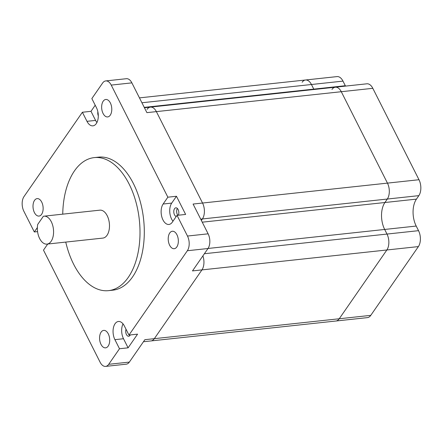 <?xml version="1.0" encoding="UTF-8"?>
<svg xmlns="http://www.w3.org/2000/svg" width="443" height="443" viewBox="0 0 443 443"><rect width="100%" height="100%" fill="white"/><g stroke="black" fill="none" stroke-linecap="round" stroke-linejoin="round"><path stroke-width="0.66" d="M123.027 323.877A11.413 6.518 -96.1 0 0 123.508 338.734L128.099 347.821L137.563 334.149L128.963 335.074L187.35 250.738A10.538 6.014 83.9 0 0 187.483 236.047L208.127 233.821A10.538 6.014 83.9 0 1 207.994 248.517L192.483 270.917L201.947 269.898L154.33 338.668A11.413 6.518 -96.1 0 1 150.963 340.933A11.413 6.518 -96.1 0 0 154.33 338.668L201.947 269.898A11.413 6.518 -96.1 0 0 202.894 255.882A11.413 6.518 -96.1 0 1 201.947 269.898L386.855 249.985A11.413 6.518 -96.1 0 0 386.999 234.065L384.668 229.452A19.315 11.025 83.9 0 1 384.912 202.512L387.315 199.04A11.413 6.518 -96.1 0 0 387.453 183.12L341.282 91.712A11.413 6.518 -96.1 0 0 335.329 87.199A11.413 6.518 -96.1 0 0 331.962 89.458M143.449 341.741L335.872 321.02A11.413 6.518 -96.1 0 0 339.238 318.761L386.855 249.985A11.413 6.518 -96.1 0 0 386.999 234.065L384.668 229.452A19.315 11.025 83.9 0 1 384.912 202.512L387.315 199.04A11.413 6.518 -96.1 0 0 387.453 183.12L341.282 91.712A11.413 6.518 -96.1 0 0 335.329 87.199L150.415 107.106A11.413 6.518 -96.1 0 1 156.373 111.619L202.545 203.032A11.413 6.518 -96.1 0 1 202.401 218.953L201.366 220.448L202.401 218.953A11.413 6.518 -96.1 0 0 202.545 203.032L156.373 111.619A11.413 6.518 -96.1 0 0 150.415 107.106A11.413 6.518 -96.1 0 0 147.048 109.371M144.252 107.378L313.782 89.126A19.315 11.025 83.9 0 0 313.976 89.497A19.315 11.025 83.9 0 1 313.782 89.126L311.451 84.513A11.413 6.518 -96.1 0 0 305.498 80A11.413 6.518 -96.1 0 0 302.132 82.26M345.512 86.103A19.315 11.025 83.9 0 1 345.318 85.726L342.987 81.113A11.413 6.518 -96.1 0 0 337.034 76.6L305.498 80A11.413 6.518 -96.1 0 1 311.451 84.513L313.782 89.126L345.318 85.726M47.722 244.032L43.492 250.134L100.118 362.23A10.538 6.014 83.9 0 0 105.611 366.4A10.538 6.014 83.9 0 0 108.723 364.307L129.362 362.086L144.872 339.687L339.238 318.761A11.413 6.518 -96.1 0 1 335.872 321.02L367.408 317.625A11.413 6.518 -96.1 0 0 370.774 315.361L418.391 246.59A11.413 6.518 -96.1 0 0 418.535 230.67L416.204 226.057A19.315 11.025 83.9 0 1 416.448 199.117L418.845 195.645A11.413 6.518 -96.1 0 0 418.989 179.725L372.818 88.318A11.413 6.518 -96.1 0 0 366.865 83.805L335.329 87.199M370.774 315.361L339.238 318.761L386.855 249.985L418.391 246.59M43.968 216.178L99.869 210.159A14.049 8.018 83.9 0 1 108.579 219.285A14.049 8.018 83.9 0 1 107.023 235.305A14.049 8.018 83.9 0 1 102.876 238.09L46.975 244.11A14.049 8.018 -96.1 0 0 51.122 241.324A14.049 8.018 -96.1 0 0 52.673 225.304A14.049 8.018 -96.1 0 0 43.968 216.178A14.049 8.018 -96.1 0 0 43.348 216.289L37.71 224.435A14.049 8.018 -96.1 0 0 46.975 244.11M128.963 335.074L124.372 325.993A11.413 6.518 -96.1 0 0 118.419 321.48A11.413 6.518 -96.1 0 0 115.053 323.739A11.413 6.518 -96.1 0 0 114.909 339.659L119.499 348.746L108.723 364.307M65.752 242.088A66.899 38.192 -96.1 0 0 108.535 290.641A66.899 38.192 -96.1 0 0 128.276 277.379A66.899 38.192 -96.1 0 0 135.68 201.072A66.899 38.192 -96.1 0 0 94.209 157.608A66.899 38.192 -96.1 0 0 74.474 170.871A66.899 38.192 -96.1 0 0 62.745 214.157M108.535 290.641L112.838 290.176A66.899 38.192 -96.1 0 0 132.573 276.914A66.899 38.192 -96.1 0 0 139.977 200.613A66.899 38.192 -96.1 0 0 98.512 157.149L94.209 157.608M41.603 214.334A8.777 5.011 -96.1 0 0 42.572 204.317A8.777 5.011 -96.1 0 0 37.134 198.614A8.777 5.011 -96.1 0 0 34.543 200.358A8.777 5.011 -96.1 0 0 33.568 210.37A8.777 5.011 -96.1 0 0 39.012 216.073A8.777 5.011 -96.1 0 0 41.603 214.334M108.17 346.11A8.777 5.011 -96.1 0 0 109.139 336.093A8.777 5.011 -96.1 0 0 103.695 330.389A8.777 5.011 -96.1 0 0 101.109 332.134A8.777 5.011 -96.1 0 0 100.135 342.146A8.777 5.011 -96.1 0 0 105.578 347.849A8.777 5.011 -96.1 0 0 108.17 346.11M176.807 246.967A8.777 5.011 -96.1 0 0 177.781 236.955A8.777 5.011 -96.1 0 0 172.338 231.252A8.777 5.011 -96.1 0 0 169.747 232.99A8.777 5.011 -96.1 0 0 168.777 243.002A8.777 5.011 -96.1 0 0 174.215 248.706A8.777 5.011 -96.1 0 0 176.807 246.967M110.241 115.191A8.777 5.011 -96.1 0 0 111.215 105.179A8.777 5.011 -96.1 0 0 105.772 99.476A8.777 5.011 -96.1 0 0 103.18 101.214A8.777 5.011 -96.1 0 0 102.211 111.226A8.777 5.011 -96.1 0 0 107.655 116.93A8.777 5.011 -96.1 0 0 110.241 115.191M176.242 216.505A4.391 2.508 83.9 0 1 173.949 213.244A4.391 2.508 83.9 0 1 174.548 208.686A4.391 2.508 83.9 0 1 175.843 207.817A4.391 2.508 83.9 0 1 178.463 210.347A4.391 2.508 83.9 0 1 178.341 215.215M126.033 329.282A4.391 2.508 -96.1 0 0 126.177 333.978A4.391 2.508 -96.1 0 0 128.708 336.265A4.391 2.508 -96.1 0 0 130.004 335.395A4.391 2.508 -96.1 0 0 130.27 334.936M129.771 334.986A4.391 2.508 -96.1 0 0 130.059 335.312M177.361 208.459A4.391 2.508 -96.1 0 0 177.842 215.27M98.302 115.789A4.391 2.508 83.9 0 1 97.875 111.835M129.362 362.086A10.538 6.014 83.9 0 1 126.255 364.174L105.611 366.4M208.127 233.821L193.087 204.051L418.989 179.725M95.212 105.224L90.987 111.32L82.387 112.251L86.978 121.332A11.413 6.518 -96.1 0 0 92.93 125.845A11.413 6.518 -96.1 0 0 97.992 119.261A11.413 6.518 -96.1 0 0 96.441 107.666L91.851 98.579L102.626 83.013A10.538 6.014 83.9 0 1 105.733 80.925L126.377 78.704A10.538 6.014 83.9 0 1 131.876 82.869L146.91 112.638L372.818 88.318M187.483 236.047L177.034 215.359L172.299 222.192A11.413 6.518 -96.1 0 1 168.933 224.457A11.413 6.518 -96.1 0 1 161.861 217.042A11.413 6.518 -96.1 0 1 163.124 204.024L167.858 197.19L111.232 85.089L131.876 82.869M105.733 80.925A10.538 6.014 83.9 0 1 111.232 85.089M82.387 112.251L24 196.581A10.538 6.014 83.9 0 0 23.867 211.278L34.316 231.966L37.373 227.547M37.572 231.617L34.316 231.966M128.099 347.821L119.499 348.746M177.034 215.359L185.634 214.434L176.458 196.26L167.858 197.19M90.987 111.32L95.577 120.407A11.413 6.518 -96.1 0 0 96.923 122.523M176.458 196.26L171.723 203.099A11.413 6.518 -96.1 0 0 172.986 221.207M141.921 102.765L342.987 81.113M204.384 253.728L418.535 230.67M208.022 248.473L416.204 226.057M202.246 222.181L416.448 199.117M200.707 219.135L418.845 195.645M123.508 338.734L114.909 339.659M187.35 250.738L207.994 248.517M95.577 120.407L86.978 121.332M171.723 203.099L163.124 204.024M139.456 97.875L305.498 80M150.415 107.106L144.44 107.754"/></g></svg>
